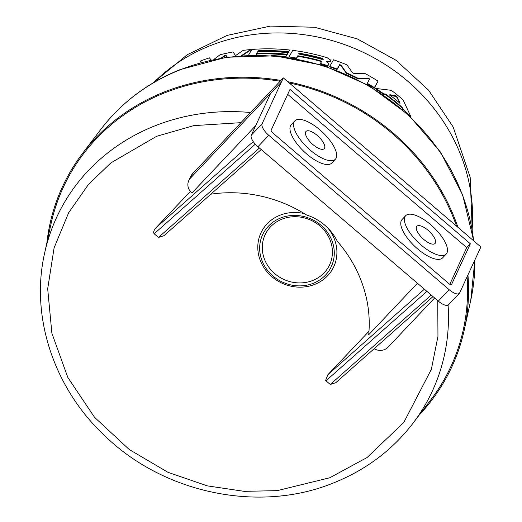 <?xml version="1.0" encoding="UTF-8"?>
<svg xmlns="http://www.w3.org/2000/svg" width="522" height="522" viewBox="0 0 522 522"><rect width="100%" height="100%" fill="white"/><g stroke="black" fill="none" stroke-linecap="round" stroke-linejoin="round"><path stroke-width="0.78" d="M326.257 61.779L326.159 61.244L328.703 63.86L327.705 65.674A192.625 176.247 -155.2 0 0 320.43 63.443L321.493 61.596L320.175 60.682A191.913 175.594 -155.2 0 0 297.808 55.75L296.476 58.072A192.625 176.247 24.8 0 0 288.94 56.983L288.907 57.453M287.798 81.726A214.503 196.259 24.8 0 1 446.708 200.722A214.503 196.259 24.8 0 1 457.97 227.364M467.94 274.97A214.503 196.259 24.8 0 1 464.345 329.604A214.503 196.259 24.8 0 1 419.381 414.84M322.074 58.294L323.451 59.254L321.513 59.26A191.437 175.157 -155.2 0 0 300.085 54.425L298.669 53.733L300.639 53.453A191.137 174.883 24.8 0 1 322.074 58.294L322.035 58.823A190.569 174.361 -155.2 0 0 300.6 53.981L299.204 53.942M399.996 103.043L399.239 102.638A191.907 175.588 -155.2 0 0 390.286 95.441L389.856 94.704L395.8 95.774L396.994 96.74L400.035 103.017M250.521 112.517A206.966 189.362 24.8 0 0 154.179 126.148A206.966 189.362 24.8 0 0 44.605 253.203L50.941 224.206A213.505 195.352 24.8 0 1 163.98 93.131A213.505 195.352 24.8 0 1 280.125 81.243M330.426 237.223A37.865 34.641 24.8 0 1 313.487 283.224A37.865 34.641 24.8 0 1 263.512 264.08A37.865 34.641 24.8 0 1 280.445 218.079A37.865 34.641 24.8 0 1 330.426 237.223M327.966 228.166A40.142 36.723 24.8 0 1 332.821 235.579A40.142 36.723 24.8 0 1 314.87 284.346A40.142 36.723 24.8 0 1 261.881 264.054A40.142 36.723 24.8 0 1 265.724 225.413A40.142 36.723 24.8 0 1 304.3 213.576M417.45 283.257L368.695 334.765A131.805 120.595 -155.2 0 0 355.802 268.634A131.805 120.595 -155.2 0 0 337.336 241.327A49.251 45.062 24.8 0 0 306.499 214.94A131.805 120.595 -155.2 0 0 210.823 194.184M328.795 237.197A35.587 32.56 -155.2 0 0 281.821 219.207A35.587 32.56 -155.2 0 0 265.907 262.435A35.587 32.56 -155.2 0 0 312.88 280.425A35.587 32.56 -155.2 0 0 328.795 237.197M424.386 289.195L327.862 374.705L325.63 380.375L325.969 380.806L330.263 384.479L335.796 382.691M324.573 148.124A12.528 4.829 -136.6 0 1 324.221 148.653A12.528 4.829 -136.6 0 1 312.397 144.098A12.528 4.829 -136.6 0 1 305.677 131.955A12.528 4.829 -136.6 0 1 306.029 131.427A12.528 4.829 -136.6 0 1 317.852 135.981A12.528 4.829 -136.6 0 1 324.573 148.124M435.381 242.958A12.528 4.829 -136.6 0 1 435.028 243.487A12.528 4.829 -136.6 0 1 423.205 238.932A12.528 4.829 -136.6 0 1 416.484 226.789A12.528 4.829 -136.6 0 1 416.837 226.261A12.528 4.829 -136.6 0 1 428.66 230.815A12.528 4.829 -136.6 0 1 435.381 242.958M336.175 158.049A27.901 10.76 43.4 0 0 321.2 131.002A27.901 10.76 43.4 0 0 294.865 120.863A27.901 10.76 43.4 0 0 294.082 122.031A27.901 10.76 43.4 0 0 309.057 149.077A27.901 10.76 43.4 0 0 335.385 159.217A27.901 10.76 43.4 0 0 336.175 158.049M294.865 120.863L291.256 124.673A27.901 10.76 43.4 0 0 290.473 125.841A27.901 10.76 43.4 0 0 305.442 152.887A27.901 10.76 43.4 0 0 331.777 163.034L335.385 159.217M446.982 252.883A27.901 10.76 43.4 0 0 432.007 225.837A27.901 10.76 43.4 0 0 405.672 215.697A27.901 10.76 43.4 0 0 404.889 216.865A27.901 10.76 43.4 0 0 419.864 243.911A27.901 10.76 43.4 0 0 446.193 254.051A27.901 10.76 43.4 0 0 446.982 252.883M405.672 215.697L402.064 219.508A27.901 10.76 43.4 0 0 401.281 220.675A27.901 10.76 43.4 0 0 416.249 247.722A27.901 10.76 43.4 0 0 442.584 257.868L446.193 254.051M369.543 79.514L368.212 78.62L357.824 78.77A192.05 175.718 -155.2 0 0 346.34 73.334L341.023 65.635L339.561 65.191L337.049 69.537A192.05 175.718 -155.2 0 0 329.708 66.894L329.741 66.353A192.625 176.247 24.8 0 1 337.082 68.989L337.049 69.537M329.741 66.353L333.532 59.789A190.595 174.387 24.8 0 1 346.96 64.885L352.52 72.786L354.288 73.622L364.832 73.413A190.595 174.387 24.8 0 1 378.052 81.145L374.313 88.153L367.09 83.807L369.583 78.933L368.251 78.039L357.864 78.202A192.625 176.247 -155.2 0 0 346.38 72.78L341.062 65.087L341.023 65.635M321.461 62.131L320.143 61.218A191.339 175.072 -155.2 0 0 297.768 56.278L296.437 58.594A192.05 175.718 -155.2 0 0 291.491 57.851M288.94 56.983L292.731 50.373A190.595 174.387 24.8 0 1 327.131 57.72L330.831 60.187L330.791 60.728L330.302 61.674L326.126 61.779M328.547 64.689L327.666 66.216A192.05 175.718 -155.2 0 0 320.397 63.978L320.43 63.443M403.062 110.031L402.136 108.061A191.809 175.496 -155.2 0 0 385.51 94.678L383.67 94.43A192.05 175.718 -155.2 0 0 375.677 89.034L375.716 88.44L391.304 90.319A190.595 174.387 24.8 0 1 403.082 99.865L410.958 116.85A192.625 176.247 -155.2 0 0 403.108 109.359L402.181 107.395A192.383 176.025 -155.2 0 0 385.556 94.058L383.709 93.816A192.625 176.247 -155.2 0 0 375.716 88.44M201.172 62.509L200.311 61.642L200.35 61.041A190.595 174.387 24.8 0 1 209.4 57.864L211.221 60.017M213.824 59.456L220.01 54.803A190.595 174.387 24.8 0 1 233.066 51.939L235.546 55.593L243.141 50.38A190.595 174.387 24.8 0 1 250.553 49.577L250.514 50.119L242.332 55.554M226.887 57.172L226.013 55.887L224.375 56.245L222.124 57.903M248.492 55.228L251.813 49.473A190.595 174.387 24.8 0 1 289.586 50.001L288.549 52.278A190.563 174.355 -155.2 0 0 258.233 51.28L258.273 50.745L257.711 51.711A191.43 175.151 24.8 0 1 288.027 52.722L287.1 54.803A191.333 175.066 -155.2 0 0 256.785 53.792L256.341 54.569M287.1 54.803L287.139 54.275A191.907 175.588 -155.2 0 0 256.824 53.257L256.38 54.034A192.148 175.803 24.8 0 1 286.689 55.051L285.756 57.146M258.233 51.28L257.679 52.246M339.561 65.191L337.082 68.989M339.594 64.643L341.062 65.087M346.34 73.334L346.38 72.78M357.824 78.77L357.864 78.202M374.313 88.153L374.359 87.559L367.129 83.226M378.052 81.145L374.359 87.559M296.437 58.594L296.476 58.072M297.768 56.278L297.808 55.75M327.666 66.216L327.705 65.674M330.302 61.674L330.341 61.139L326.159 61.244L326.126 61.726M330.733 60.93L330.772 60.389L330.341 61.139M383.67 94.43L383.709 93.816M385.51 94.678L385.556 94.058M402.136 108.061L402.181 107.395M403.069 109.979L403.108 109.359M201.662 62.379L200.35 61.041M224.375 56.245L224.414 55.684L221.191 58.059M224.414 55.684L226.052 55.325L226.013 55.887M227.266 57.12L226.052 55.325M250.553 49.577L241.471 55.613M256.824 53.257L256.785 53.792M288.027 52.722L287.139 54.275M288.549 52.278L288.581 51.75A191.13 174.877 -155.2 0 0 258.273 50.745M289.586 50.001L288.581 51.75M285.769 57.009L285.795 56.617A192.625 176.247 -155.2 0 0 271.238 55.554M286.689 55.051L285.795 56.617M46.889 242.73A214.503 196.259 24.8 0 1 82.659 153.246A214.503 196.259 24.8 0 1 280.882 80.44M399.963 103.519L396.948 97.386L395.754 96.413L389.817 95.324M289.234 82.952A213.505 195.352 24.8 0 1 456.528 226.13M467.099 276.79A213.505 195.352 24.8 0 1 430.872 399.748L412.895 423.368C392.537 449.853 366.379 469.578 334.419 482.556C260.732 513.25 165.565 494.119 105.835 436.79C54.223 389.21 30.035 317.076 44.605 253.203M434.637 297.964L388.087 347.143A11.386 10.42 24.8 0 1 374.13 348.735M255.728 125.593L191.881 193.036A11.386 10.42 24.8 0 1 188.762 180.625A11.386 10.42 24.8 0 1 190.51 178.048L281.378 82.052L270.553 93.503L251.278 135.218L262.109 123.773L283.309 77.882L480.886 246.978L478.935 251.167M283.309 77.882L192.435 173.878A11.386 10.42 -155.2 0 0 190.687 176.456L188.762 180.625M327.862 374.705L368.982 331.261M259.434 148.013L158.473 237.451L154.173 233.771C153.129 232.401 153.762 230.365 156.065 227.67L190.347 191.457M158.473 237.451L164.006 235.663M478.955 251.147L459.673 292.855A11.386 4.391 -136.6 0 1 459.353 293.331L448.522 304.776A11.386 4.391 -136.6 0 1 438.323 301.122L257.94 146.741A11.386 4.391 -136.6 0 1 251.278 135.218M459.353 293.331A11.386 4.391 -136.6 0 1 449.155 289.677L268.771 135.296A11.386 4.391 -136.6 0 1 262.109 123.773M451.569 284.464L470.361 243.794L289.978 89.406L271.186 130.082A2.845 1.096 43.4 0 0 272.849 132.96L448.94 283.668A2.845 1.096 43.4 0 0 451.484 284.581A2.845 1.096 43.4 0 0 451.569 284.464L451.373 284.666M470.361 243.794L466.746 247.604L287.687 94.358M449.794 284.294L466.746 247.604M473.735 240.864L462.668 194.941L440.561 152.196L408.706 115.042L368.937 85.575L323.529 65.465L275.042 55.841L226.228 57.263L179.875 69.694C147.752 82.737 121.443 102.573 100.955 129.215A207.841 190.165 24.8 0 1 179.327 70.144A207.841 190.165 24.8 0 1 453.696 175.216A207.841 190.165 24.8 0 1 473.637 240.779M474.863 259.989A207.841 190.165 24.8 0 1 470.785 300.098L474.903 259.897M448.078 305.116A206.966 189.362 24.8 0 1 412.895 423.368M437.756 300.633L437.951 336.409L431.355 369.328L403.793 422.448L367.103 457.5L329.793 477.76L277.228 490.641L244.185 491.346L207.247 485.851L168.006 472.325L129.202 449.488L94.528 417.287L67.814 377.432L51.887 333.238L47.685 288.81L54.105 247.82L68.669 212.702L88.479 184.429L110.932 162.857L156.574 136.32L193.792 125.619L240.91 122.67M153.853 82.463A184.984 169.252 24.8 0 1 453.768 139.459A184.984 169.252 24.8 0 1 472.103 229.51M368.212 78.62L368.251 78.039M320.143 61.218L320.175 60.682M328.345 61.981L328.384 61.446M300.6 53.981L300.639 53.453M396.948 97.386L396.994 96.74M395.754 96.413L395.8 95.774M192.435 173.878L190.51 178.048M253.235 141.593L156.065 227.67M431.224 295.047L330.263 384.479M154.173 233.771L255.31 144.183M325.969 380.806L426.931 291.367M438.323 301.122L449.155 289.677M268.771 135.296L257.94 146.741M472.247 230.332L470.172 177.278L453.168 126.99L428.595 90.195L396.009 60.258L357.27 38.882L314.57 27.274L270.337 26.1L227.083 35.424L187.261 54.712L153.135 82.887M470.785 300.098L464.345 329.604M100.955 129.215L82.659 153.246M335.685 382.796L433.012 296.574M163.888 235.768L261.222 149.546"/></g></svg>
